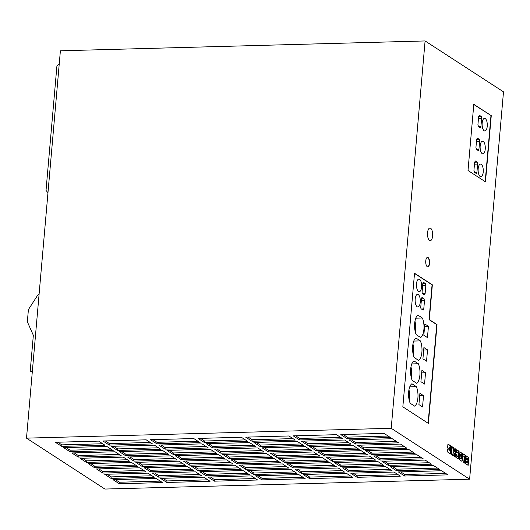 <?xml version="1.0" encoding="UTF-8"?>
<svg xmlns="http://www.w3.org/2000/svg" width="530" height="530" viewBox="0 0 530 530"><rect width="100%" height="100%" fill="white"/><g stroke="black" fill="none" stroke-linecap="round" stroke-linejoin="round"><path stroke-width="0.79" d="M487.236 126.292A6.32 2.577 88.5 0 0 484.539 118.336A6.32 2.577 88.5 0 0 482.174 123.006A6.32 2.577 88.5 0 0 484.877 130.97A6.32 2.577 88.5 0 0 487.236 126.292M485.235 149.168A6.32 2.577 88.5 0 0 482.532 141.205A6.32 2.577 88.5 0 0 480.173 145.882A6.32 2.577 88.5 0 0 482.876 153.839A6.32 2.577 88.5 0 0 485.235 149.168M483.234 172.045A6.32 2.577 88.5 0 0 480.531 164.081A6.32 2.577 88.5 0 0 478.173 168.759A6.32 2.577 88.5 0 0 480.876 176.715A6.32 2.577 88.5 0 0 483.234 172.045M416.527 283.769A6.32 2.577 -91.5 0 1 418.885 279.091A6.32 2.577 -91.5 0 1 421.582 287.048A6.32 2.577 -91.5 0 1 419.223 291.725A6.32 2.577 -91.5 0 1 416.527 283.769M415.189 299.013A6.32 2.577 -91.5 0 1 417.547 294.342A6.32 2.577 -91.5 0 1 420.25 302.299A6.32 2.577 -91.5 0 1 417.892 306.976A6.32 2.577 -91.5 0 1 415.189 299.013M412.665 346.209A11.534 4.71 88.5 0 0 414.208 357.525L418.647 360.407A11.534 4.71 88.5 0 0 421.9 352.205A11.534 4.71 88.5 0 0 420.356 340.889L415.917 338.001A11.534 4.71 88.5 0 0 412.665 346.209M414.665 323.333A11.534 4.71 88.5 0 0 416.209 334.649L420.648 337.531A11.534 4.71 88.5 0 0 423.901 329.329A11.534 4.71 88.5 0 0 422.357 318.013L417.918 315.131A11.534 4.71 88.5 0 0 414.665 323.333M408.663 391.955A11.534 4.71 88.5 0 0 410.207 403.27L414.645 406.152A11.534 4.71 88.5 0 0 417.898 397.95A11.534 4.71 88.5 0 0 416.355 386.635L411.916 383.753A11.534 4.71 88.5 0 0 408.663 391.955M410.664 369.079A11.534 4.71 88.5 0 0 412.208 380.394L416.646 383.283A11.534 4.71 88.5 0 0 419.899 375.074A11.534 4.71 88.5 0 0 418.356 363.759L413.917 360.877A11.534 4.71 88.5 0 0 410.664 369.079M432.619 236.002A6.32 2.577 88.5 0 0 429.916 228.046A6.32 2.577 88.5 0 0 427.558 232.716A6.32 2.577 88.5 0 0 430.261 240.68A6.32 2.577 88.5 0 0 432.619 236.002M429.558 263.344A4.737 1.934 88.5 0 0 427.531 257.375A4.737 1.934 88.5 0 0 425.762 260.886A4.737 1.934 88.5 0 0 427.789 266.855A4.737 1.934 88.5 0 0 429.558 263.344M427.644 266.842A4.737 1.934 88.5 0 0 429.274 263.357A4.737 1.934 88.5 0 0 427.392 257.394M451.315 449.327A1.517 0.616 88.5 0 0 450.666 447.419A1.517 0.616 88.5 0 0 450.102 448.539A1.517 0.616 88.5 0 0 450.752 450.447A1.517 0.616 88.5 0 0 451.315 449.327M450.606 450.407A1.517 0.616 88.5 0 0 451.03 449.334A1.517 0.616 88.5 0 0 451.03 448.771M450.984 448.367A1.517 0.616 88.5 0 0 450.526 447.466M425.093 40.949L503.5 91.856L469.613 479.2L104.907 489.051L26.5 438.144L60.387 50.8L425.093 40.949L391.206 428.293L26.5 438.144M414.526 273.248L402.84 406.835L428.386 423.424L437.031 324.605L429.313 319.597L432.354 284.822L414.526 273.248M491.264 115.659L473.807 104.324L468.017 170.508L485.473 181.843L491.264 115.659L473.793 104.509M465.347 460.888L465.373 463.511L468.149 465.36L468.831 457.575L465.91 455.853L465.539 458.702L465.95 459.901L465.347 460.888M464.691 463.114L465.373 455.33L463.081 453.839L462.915 455.727L464.253 456.595L463.737 462.491L464.691 463.114M459.159 458.496L459.325 459.583L461.776 461.219L462.233 460.49L462.677 453.753L459.994 451.885L459.159 458.496M455.999 454.283L455.893 457.224L458.423 459L459.099 451.302L456.807 449.765L456.376 450.156L456.151 452.541L457.112 453.163L457.218 451.931L458.231 452.587L457.867 456.787L456.853 456.125L456.959 454.906L455.999 454.283M454.813 451.6L453.985 447.936L452.633 447.055L453.938 452.123L452.136 454.959L453.395 455.774L454.647 453.541L454.389 456.423L455.343 457.046L456.025 449.261L455.071 448.645L454.528 451.606L453.693 447.943L452.693 447.293M451.461 450.666L450.904 451.361L450.904 454.157L451.553 454.581L452.229 446.797L447.936 444.007L447.578 448.055L449.725 448.34L450.122 446.883L450.917 446.571L451.659 448.3L451.461 450.666M449.851 450.076L449.725 449.274L447.499 448.983L447.254 451.792L450.52 453.912L450.52 451.308L449.44 449.281L447.499 449.023M469.613 479.2L391.206 428.293M295.243 440.079L288.923 435.971L245.675 437.137L252.002 441.245L295.243 440.079M296.992 473.383L290.672 469.282L247.424 470.448L253.751 474.555L296.992 473.383M288.777 468.05L282.45 463.942L239.202 465.108L245.529 469.216L288.777 468.05M280.555 462.71L274.229 458.602L230.987 459.775L237.307 463.882L280.555 462.71M303.465 445.412L297.138 441.311L253.897 442.477L260.217 446.585L303.465 445.412M311.686 450.752L305.36 446.644L262.118 447.817L268.438 451.918L311.686 450.752M319.901 456.091L313.581 451.984L270.333 453.15L276.66 457.257L319.901 456.091M328.123 461.425L321.803 457.317L278.555 458.49L284.882 462.597L328.123 461.425M272.334 457.377L266.014 453.269L222.766 454.435L229.086 458.543L272.334 457.377M264.112 452.037L257.792 447.929L214.544 449.102L220.871 453.203L264.112 452.037M255.897 446.697L249.57 442.596L206.322 443.762L212.649 447.87L255.897 446.697M247.676 441.364L241.349 437.257L198.107 438.423L204.428 442.53L247.676 441.364M249.425 474.668L243.098 470.567L199.856 471.733L206.177 475.841L249.425 474.668M241.203 469.335L234.883 465.227L191.635 466.393L197.962 470.501L241.203 469.335M232.981 463.995L226.661 459.888L183.413 461.06L189.74 465.168L232.981 463.995M224.766 458.662L218.44 454.554L175.198 455.72L181.518 459.828L224.766 458.662M406.828 448.181L400.501 444.074L357.253 445.246L363.58 449.347L406.828 448.181M398.606 442.841L392.279 438.741L349.038 439.907L355.358 444.014L398.606 442.841M390.385 437.508L384.065 433.401L340.817 434.567L347.137 438.674L390.385 437.508M392.134 470.812L385.813 466.711L342.566 467.877L348.892 471.985L392.134 470.812M415.043 453.521L408.723 449.413L365.475 450.579L371.802 454.687L415.043 453.521M423.265 458.854L416.944 454.753L373.696 455.919L380.017 460.027L423.265 458.854M431.486 464.194L425.159 460.086L381.918 461.252L388.238 465.36L431.486 464.194M439.708 469.527L433.381 465.426L390.133 466.592L396.46 470.7L439.708 469.527M336.345 466.764L330.024 462.657L286.776 463.823L293.097 467.93L336.345 466.764M344.566 472.098L338.239 467.997L294.998 469.163L301.318 473.27L344.566 472.098M342.817 438.794L336.49 434.686L293.242 435.852L299.569 439.96L342.817 438.794M351.032 444.127L344.712 440.026L301.464 441.192L307.791 445.299L351.032 444.127M359.254 449.466L352.934 445.359L309.686 446.532L316.006 450.632L359.254 449.466M367.475 454.806L361.149 450.699L317.907 451.865L324.227 455.972L367.475 454.806M375.697 460.139L369.37 456.032L326.129 457.204L332.449 461.312L375.697 460.139M383.912 465.479L377.592 461.372L334.344 462.538L340.671 466.645L383.912 465.479M305.214 478.723L298.894 474.615L255.645 475.788L261.966 479.888L305.214 478.723M352.788 477.437L346.461 473.33L303.213 474.502L309.54 478.603L352.788 477.437M400.355 476.152L394.029 472.044L350.787 473.217L357.107 477.318L400.355 476.152M104.966 445.22L98.64 441.112L55.392 442.278L61.718 446.386L104.966 445.22M257.646 480.008L251.319 475.9L208.078 477.073L214.398 481.174L257.646 480.008M210.072 481.293L203.752 477.185L160.504 478.358L166.831 482.459L210.072 481.293M162.505 482.578L156.178 478.471L112.936 479.643L119.257 483.744L162.505 482.578M168.971 454.608L162.65 450.5L119.402 451.673L125.729 455.774L168.971 454.608M177.192 459.947L170.872 455.84L127.624 457.006L133.951 461.113L177.192 459.947M185.414 465.28L179.094 461.173L135.846 462.345L142.166 466.453L185.414 465.28M193.635 470.62L187.309 466.513L144.067 467.679L150.387 471.786L193.635 470.62M216.545 453.322L210.218 449.215L166.976 450.387L173.297 454.488L216.545 453.322M208.323 447.983L202.003 443.882L158.755 445.048L165.075 449.155L208.323 447.983M200.102 442.649L193.781 438.542L150.533 439.708L156.86 443.815L200.102 442.649M201.851 475.953L195.53 471.852L152.282 473.018L158.609 477.126L201.851 475.953M113.181 450.553L106.861 446.452L63.613 447.618L69.94 451.726L113.181 450.553M121.403 455.893L115.083 451.785L71.835 452.958L78.155 457.059L121.403 455.893M129.625 461.233L123.298 457.125L80.056 458.291L86.377 462.399L129.625 461.233M137.846 466.566L131.519 462.458L88.272 463.631L94.598 467.738L137.846 466.566M146.061 471.905L139.741 467.798L96.493 468.964L102.82 473.071L146.061 471.905M154.283 477.238L147.963 473.138L104.715 474.304L111.035 478.411L154.283 477.238M152.534 443.935L146.207 439.827L102.966 440.993L109.286 445.101L152.534 443.935M160.756 449.268L154.429 445.167L111.187 446.333L117.508 450.44L160.756 449.268M447.923 474.867L441.603 470.759L398.355 471.932L404.682 476.033L447.923 474.867M450.235 453.726L450.228 451.322L449.566 450.083M449.44 448.3L449.831 446.889L450.593 446.492M451.275 454.402L451.944 446.803L447.916 444.193M450.354 449.447L450.937 449.824L451.063 448.42L450.48 448.042L450.142 449.453M450.149 449.506L450.937 449.824M450.102 449.109L450.48 448.042M455.071 456.867L455.74 449.268L455.058 448.824M453.183 455.641L454.647 453.541M457.867 456.787L456.562 456.131L456.668 454.912L455.985 454.468M456.84 452.984L457.218 451.931M458.258 458.934L458.96 451.745L456.535 449.791M462.027 461.206L462.392 453.759L459.868 451.951M460.186 458.291L461.352 459.046L461.716 454.853L460.557 454.097L459.901 458.298L461.352 459.046M459.901 458.298L460.557 454.097M464.419 462.935L465.088 455.336L463.061 454.025M467.877 465.181L468.54 457.582L466.168 455.846M467.467 461.67L466.38 461.034L466.234 462.292L467.347 463.015L467.467 461.67M466.022 461.418L466.234 462.292M465.943 462.299L467.347 463.015M467.592 460.173L467.725 458.675L466.585 457.94L466.499 459.411L467.592 460.173L466.559 459.503M466.486 459.099L466.585 457.94M400.74 471.866L404.814 474.509L445.677 473.409M404.814 474.509L404.682 476.033M113.566 446.267L117.64 448.91L158.503 447.81M117.64 448.91L117.508 450.44M105.351 440.933L109.418 443.577L150.281 442.47M109.418 443.577L109.286 445.101M107.1 474.237L111.174 476.887L152.037 475.781M111.174 476.887L111.035 478.411M98.878 468.904L102.953 471.548L143.816 470.441M102.953 471.548L102.82 473.071M90.656 463.565L94.731 466.208L135.594 465.108M94.731 466.208L94.598 467.738M82.435 458.225L86.509 460.875L127.372 459.768M86.509 460.875L86.377 462.399M74.22 452.892L78.294 455.535L119.151 454.429M78.294 455.535L78.155 457.059M65.998 447.552L70.073 450.195L110.936 449.095M70.073 450.195L69.94 451.726M154.667 472.952L158.742 475.602L199.605 474.496M158.742 475.602L158.609 477.126M152.918 439.648L156.993 442.292L197.856 441.185M156.993 442.292L156.86 443.815M161.14 444.981L165.214 447.625L206.077 446.525M165.214 447.625L165.075 449.155M169.355 450.321L173.429 452.964L214.292 451.858M173.429 452.964L173.297 454.488M146.446 467.619L150.52 470.262L191.383 469.156M150.52 470.262L150.387 471.786M138.231 462.279L142.298 464.923L183.161 463.823M142.298 464.923L142.166 466.453M130.009 456.94L134.083 459.589L174.946 458.483M134.083 459.589L133.951 461.113M121.787 451.606L125.862 454.25L166.725 453.143M125.862 454.25L125.729 455.774M115.315 479.577L119.389 482.22L160.252 481.121M119.389 482.22L119.257 483.744M162.889 478.292L166.963 480.935L207.826 479.835M166.963 480.935L166.831 482.459M210.456 477.007L214.531 479.65L255.394 478.55M214.531 479.65L214.398 481.174M57.777 442.219L61.851 444.862L102.714 443.756M61.851 444.862L61.718 446.386M353.172 473.151L357.24 475.794L398.103 474.694M357.24 475.794L357.107 477.318M305.598 474.436L309.672 477.079L350.535 475.98M309.672 477.079L309.54 478.603M258.031 475.721L262.105 478.365L302.968 477.265M262.105 478.365L261.966 479.888M336.729 462.478L340.803 465.121L381.666 464.015M340.803 465.121L340.671 466.645M328.507 457.138L332.582 459.782L373.445 458.682M332.582 459.782L332.449 461.312M320.286 451.805L324.36 454.449L365.223 453.342M324.36 454.449L324.227 455.972M312.071 446.465L316.145 449.109L357.008 448.009M316.145 449.109L316.006 450.632M303.849 441.126L307.923 443.776L348.786 442.669M307.923 443.776L307.791 445.299M295.627 435.792L299.702 438.436L340.565 437.329M299.702 438.436L299.569 439.96M297.376 469.096L301.451 471.746L342.314 470.64M301.451 471.746L301.318 473.27M289.161 463.763L293.229 466.407L334.092 465.3M293.229 466.407L293.097 467.93M392.518 466.526L396.592 469.176L437.455 468.069M396.592 469.176L396.46 470.7M384.296 461.193L388.371 463.836L429.234 462.73M388.371 463.836L388.238 465.36M376.081 455.853L380.156 458.496L421.012 457.397M380.156 458.496L380.017 460.027M367.86 450.52L371.934 453.163L412.797 452.057M371.934 453.163L371.802 454.687M344.95 467.811L349.025 470.461L389.888 469.355M349.025 470.461L348.892 471.985M343.201 434.507L347.269 437.151L388.132 436.044M347.269 437.151L347.137 438.674M351.417 439.84L355.491 442.49L396.354 441.384M355.491 442.49L355.358 444.014M359.638 445.18L363.712 447.824L404.575 446.724M363.712 447.824L363.58 449.347M177.577 455.654L181.651 458.304L222.514 457.198M181.651 458.304L181.518 459.828M185.798 460.994L189.873 463.637L230.735 462.538M189.873 463.637L189.74 465.168M194.02 466.334L198.094 468.977L238.957 467.871M198.094 468.977L197.962 470.501M202.241 471.667L206.309 474.317L247.172 473.21M206.309 474.317L206.177 475.841M200.486 438.363L204.56 441.006L245.423 439.9M204.56 441.006L204.428 442.53M208.707 443.696L212.782 446.346L253.645 445.24M212.782 446.346L212.649 447.87M216.929 449.036L221.003 451.679L261.866 450.573M221.003 451.679L220.871 453.203M225.151 454.376L229.225 457.019L270.081 455.913M229.225 457.019L229.086 458.543M280.94 458.423L285.014 461.067L325.877 459.967M285.014 461.067L284.882 462.597M272.718 453.09L276.793 455.734L317.656 454.627M276.793 455.734L276.66 457.257M264.496 447.751L268.571 450.394L309.434 449.288M268.571 450.394L268.438 451.918M256.281 442.411L260.349 445.061L301.212 443.954M260.349 445.061L260.217 446.585M233.366 459.709L237.44 462.352L278.303 461.252M237.44 462.352L237.307 463.882M241.587 465.048L245.662 467.692L286.525 466.585M245.662 467.692L245.529 469.216M249.809 470.382L253.883 473.032L294.746 471.925M253.883 473.032L253.751 474.555M248.06 437.078L252.134 439.721L292.997 438.615M252.134 439.721L252.002 441.245M485.195 181.664L490.972 115.666M479.074 115.268L479.431 115.262L478.656 116.368L477.934 124.603L478.444 126.544L480.167 127.664A1.577 0.643 88.5 0 0 480.346 127.717A1.577 0.643 88.5 0 0 480.935 126.551L481.651 118.316A1.577 0.643 88.5 0 0 481.154 116.381L479.246 115.209M477.073 138.144L477.431 138.138L476.656 139.244L475.933 147.479L476.443 149.42L478.166 150.54A1.577 0.643 88.5 0 0 478.338 150.593A1.577 0.643 88.5 0 0 478.928 149.427L479.65 141.192A1.577 0.643 88.5 0 0 479.153 139.257L477.245 138.078M475.065 161.021L475.43 161.014L474.655 162.12L473.933 170.355L474.443 172.296L476.165 173.416A1.577 0.643 88.5 0 0 476.337 173.469A1.577 0.643 88.5 0 0 476.927 172.303L477.649 164.068A1.577 0.643 88.5 0 0 477.152 162.127L475.244 160.954M428.114 423.245L436.74 324.612L429.028 319.603L432.069 284.835L414.513 273.434M424.331 294.799L425.106 293.686L425.828 285.451L425.318 283.51L423.596 282.391A1.577 0.643 88.5 0 0 423.417 282.338A1.577 0.643 88.5 0 0 422.827 283.51L422.112 291.745A1.577 0.643 88.5 0 0 422.609 293.68L424.51 294.852M423 310.05L423.775 308.937L424.49 300.702L423.987 298.761L422.264 297.641A1.577 0.643 88.5 0 0 422.085 297.588A1.577 0.643 88.5 0 0 421.496 298.754L420.774 306.989A1.577 0.643 88.5 0 0 421.27 308.93L423.178 310.103M418.919 404.575L422.542 406.934L423.53 395.645L419.906 393.293L418.919 404.575M420.919 381.706L424.543 384.058L425.53 372.769L421.906 370.417L420.919 381.706M422.92 358.83L426.544 361.182L427.531 349.899L423.907 347.548L422.92 358.83M423.828 335.245L427.452 337.597L428.439 326.314L424.815 323.962L423.828 335.245M419.694 395.751L423.53 395.645M411.247 377.492A11.534 4.71 88.5 0 0 410.955 366.892M411.764 363.938L418.356 363.759M409.24 400.369A11.534 4.71 88.5 0 0 408.955 389.769M409.763 386.814L416.355 386.635M421.694 372.875L425.53 372.769M423.695 349.999L427.531 349.899M424.603 326.414L428.439 326.314M415.248 331.74A11.534 4.71 88.5 0 0 414.957 321.147M415.765 318.192L422.357 318.013M413.248 354.616A11.534 4.71 88.5 0 0 412.956 344.016M413.764 341.062L420.356 340.889M39.087 294.249A3.16 2.776 -57 0 0 37.431 295.607L28.408 309.593L27.341 321.756L33.344 335.318L30.223 371.007L32.376 370.947M30.223 371.007L32.264 372.232M59.261 63.673L56.909 66.011L46.024 190.449L47.978 192.668M421.913 297.655L422.264 297.641M421.489 298.827L423.987 298.761M421.317 300.788L424.49 300.702M421.39 309.003L423.775 308.937M423.245 282.404L423.596 282.391M422.821 283.577L425.318 283.51M422.649 285.537L425.828 285.451M422.721 293.752L425.106 293.686M474.648 162.2L477.152 162.127M474.476 164.154L477.649 164.068M474.549 172.363L476.927 172.303M476.649 139.324L479.153 139.257M476.477 141.278L479.65 141.192M476.55 149.493L478.928 149.427M478.65 116.448L481.154 116.381M478.477 118.402L481.651 118.316M478.55 126.617L480.935 126.551"/></g></svg>
